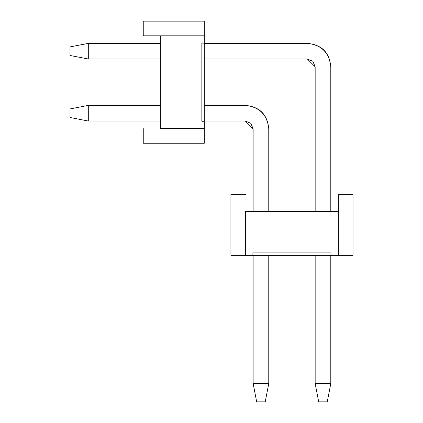 <?xml version="1.0" encoding="UTF-8"?>
<svg xmlns="http://www.w3.org/2000/svg" width="423" height="423" viewBox="0 0 423 423"><rect width="100%" height="100%" fill="white"/><g stroke="black" fill="none" stroke-linecap="round" stroke-linejoin="round"><path stroke-width="0.63" d="M245.567 211.378L338.358 211.378L245.567 211.378L245.567 255.333L245.567 211.378M331.035 252.891L331.035 255.333L338.358 255.333L338.358 211.378L338.358 255.333L252.891 255.333L252.891 252.891L331.035 252.891L252.891 252.891L252.891 255.333L245.567 255.333L331.035 255.333L331.035 252.891L252.891 252.891M338.358 211.378L338.358 194.284L338.358 211.378M245.567 255.333L230.916 255.333L245.567 255.333M353.009 255.333L338.358 255.333L353.009 255.333L353.009 194.284L338.358 194.284L353.009 194.284L353.009 255.333M230.916 194.284L245.567 194.284L230.916 194.284L230.916 255.333L230.916 194.284M327.249 401.85L318.704 401.85L315.161 383.534L330.791 383.534L327.249 401.85L330.791 383.534L330.791 255.333L330.791 383.534L315.161 383.534L318.704 401.85L327.249 401.85M330.791 66.813L330.791 211.378L330.791 66.813C329.3 52.679 321.485 44.864 307.347 43.373L204.298 43.373L307.347 43.373C321.681 44.664 329.496 52.478 330.791 66.813M160.343 43.373L88.301 43.373L88.301 58.998L160.343 58.998L88.301 58.998L69.991 55.461L69.991 46.911L88.301 43.373L160.343 43.373M204.298 58.998L307.347 58.998L315.161 66.813L315.161 211.378L315.161 66.813L312.872 61.287L307.347 58.998L204.298 58.998M315.161 255.333L315.161 383.534L315.161 255.333M312.872 61.287L307.347 58.998M88.301 43.373L69.991 46.911L69.991 55.461L88.301 58.998L88.301 43.373M265.221 401.85L256.676 401.85L253.134 383.534L268.764 383.534L265.221 401.85L268.764 383.534L268.764 255.333L268.764 383.534L253.134 383.534L256.676 401.85L265.221 401.85M268.764 128.841L268.764 211.378L268.764 128.841C267.273 114.702 259.458 106.887 245.319 105.396L204.298 105.396L245.319 105.396C259.653 106.691 267.468 114.506 268.764 128.841M160.343 105.396L88.301 105.396L88.301 121.026L160.343 121.026L88.301 121.026L69.991 117.483L69.991 108.938L88.301 105.396L160.343 105.396M204.298 121.026L245.319 121.026L253.134 128.841L253.134 211.378L253.134 128.841L250.844 123.315L245.319 121.026L204.298 121.026M253.134 255.333L253.134 383.534L253.134 255.333M250.844 123.315L245.319 121.026M88.301 105.396L69.991 108.938L69.991 117.483L88.301 121.026L88.301 105.396M160.343 128.597L160.343 35.802L160.343 128.597L204.298 128.597L160.343 128.597M201.856 43.13L204.298 43.13L204.298 35.802L160.343 35.802L204.298 35.802L204.298 121.269L201.856 121.269L201.856 43.13L201.856 121.269L204.298 121.269L204.298 128.597L204.298 43.13L201.856 43.13L201.856 121.269M160.343 35.802L143.249 35.802L160.343 35.802M204.298 128.597L204.298 143.249L204.298 128.597M204.298 21.15L204.298 35.802L204.298 21.15L143.249 21.15L143.249 35.802L143.249 21.15L204.298 21.15M143.249 143.249L143.249 128.597L143.249 143.249L204.298 143.249L143.249 143.249"/></g></svg>
